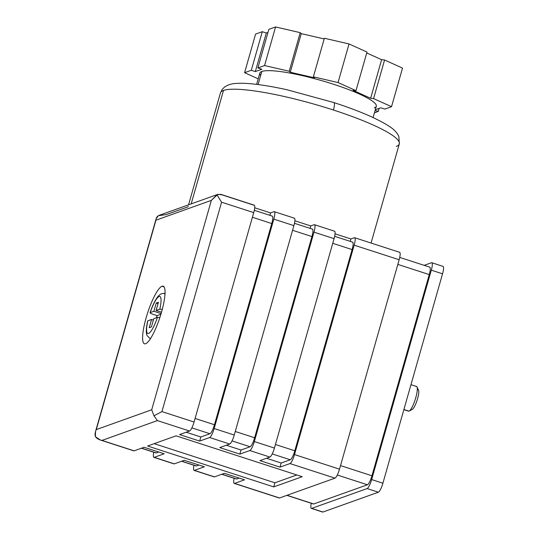 <?xml version="1.0" encoding="UTF-8"?>
<svg xmlns="http://www.w3.org/2000/svg" width="539" height="539" viewBox="0 0 539 539"><rect width="100%" height="100%" fill="white"/><g stroke="black" fill="none" stroke-linecap="round" stroke-linejoin="round"><path stroke-width="0.81" d="M164.051 286.91L162.01 286.243A30.278 6.535 -72 0 0 146.857 315.349A30.278 6.535 -72 0 0 144.486 343.788A30.278 6.535 -72 0 0 145.638 343.727A30.278 6.535 -72 0 0 160.79 314.621A30.278 6.535 -72 0 0 163.155 286.182A30.278 6.535 -72 0 0 162.01 286.243L164.051 286.91M156.425 317.747A23.79 5.134 108 0 1 157.105 315.605L153.089 314.304L157.105 315.605L160.905 314.244L157.105 315.605A23.79 5.134 -72 0 0 156.425 317.747M403.852 409.667L408.501 411.169A12.976 2.803 -72 0 0 408.993 411.149L403.9 409.499L408.993 411.149A12.976 2.803 108 0 1 408.117 410.859M373.089 117.542L376.296 106.284A60.557 9.709 -164.1 0 0 327.106 82.238A60.557 9.709 -164.1 0 0 261.813 71.465L258.087 84.549L261.813 71.465A60.557 9.709 -164.1 0 0 259.818 73.102L256.611 84.367M333.567 102.585A8.651 1.866 108 0 1 333.897 102.572A8.651 1.866 108 0 1 333.419 110.017A92.991 14.91 15.9 0 1 399.305 143.913A92.991 14.91 15.9 0 1 396.246 146.433M100.335 440.006L133.793 450.847A8.651 1.866 -72 0 0 134.123 450.833L100.335 440.006L95.437 436.725C97.007 438.645 99.189 439.878 101.986 440.417L157.401 420.595L153.959 415.798L157.401 420.595L189.546 431.011A8.651 1.866 -72 0 0 194.074 422.017L161.936 411.601L153.959 415.798L151.708 409.781L153.959 415.798L161.936 411.601L221.583 202.199L216.914 194.774L211.355 200.373L151.708 409.781L96.286 429.596C95.08 432.076 94.797 434.454 95.437 436.725L95.491 431.631L156.169 218.632L158.399 215.701C156.836 216.671 156.014 218.167 155.939 220.195L211.355 200.373L217.79 194.37L159.753 215.115L158.399 215.701L166.315 214.583L188.064 206.808L188.145 206.316M191.177 203.883L223.49 90.437A92.991 14.91 -164.1 0 0 220.431 92.957A92.991 14.91 15.9 0 1 223.49 90.437L191.177 203.883M378.25 111.438L374.437 112.806L378.25 111.438L379.119 108.393L378.25 111.438L375.117 110.428L378.25 111.438M380.803 107.787L375.306 109.754L380.803 107.787L384.819 109.094L380.803 107.787M391.523 106.695L384.819 109.094L391.523 106.695L402.518 68.096L391.523 106.695L373.581 98.597L391.523 106.695M402.518 68.096L384.576 59.997L373.581 98.597L384.576 59.997L381.619 59.688L370.623 98.28L373.581 98.597L370.623 98.28L381.619 59.688L366.729 52.963L381.619 59.688L384.576 59.997L402.518 68.096M353.038 90.343L370.623 98.28L353.038 90.343L355.996 90.653L353.038 90.343M366.985 52.054L355.996 90.653L366.985 52.054L349.036 43.949L338.041 82.548L355.996 90.653L338.041 82.548L349.036 43.949L324.37 38.242L313.375 76.841L338.041 82.548L313.375 76.841L324.37 38.242L349.036 43.949L366.985 52.054M314.439 77.832L313.375 76.841L314.439 77.832L290.278 72.239L314.439 77.832M324.175 38.943L301.267 33.64L290.278 72.239L301.267 33.64L300.21 32.65L289.214 71.249L290.278 72.239L289.214 71.249L300.21 32.65L275.564 26.95L264.568 65.549L289.214 71.249L264.568 65.549L275.564 26.95L268.86 29.349L257.871 67.941L264.568 65.549L257.871 67.941L268.86 29.349L275.564 26.95L300.21 32.65L301.267 33.64L324.175 38.943M261.887 69.248L257.871 67.941L261.887 69.248L255.311 71.593L261.887 69.248M267.991 32.394L266.306 33L255.311 71.593L266.306 33L262.291 31.7L251.295 70.292L255.311 71.593L251.295 70.292L262.291 31.7L255.58 34.098L244.591 72.691L251.295 70.292L244.591 72.691L255.58 34.098L262.291 31.7L266.306 33L267.991 32.394M258.188 78.829L244.591 72.691L258.188 78.829M399.305 143.913A92.991 14.91 -164.1 0 0 333.419 110.017A92.991 14.91 -164.1 0 0 223.49 90.437A92.991 14.91 15.9 0 1 333.419 110.017A8.651 1.866 -72 0 0 333.897 102.572C349.737 107.719 363.246 112.914 374.416 118.169C389.63 125.769 395.855 129.791 398.867 136.576L399.305 143.913L371.068 243.049M260.647 75.548A60.557 9.709 15.9 0 1 261.813 71.465A60.557 9.709 15.9 0 1 333.392 84.212A60.557 9.709 15.9 0 1 374.302 107.921M217.79 194.37L221.731 194.768L253.876 205.184A8.651 1.866 108 0 1 253.728 212.615L194.074 422.017A8.651 1.866 108 0 1 189.546 431.011L179.575 434.575L199.666 441.091L200.831 436.981L186.157 432.224L200.831 436.981L209.927 433.733L191.864 427.878L209.927 433.733A8.651 1.866 -72 0 0 214.455 424.739L195.084 418.459L214.455 424.739L271.764 223.544L252.4 217.264L271.764 223.544A8.651 1.866 -72 0 0 272.242 216.099L254.307 210.284M161.094 313.604L153.898 311.272L150.186 312.6C149.734 312.91 150.698 313.476 153.089 314.304C150.698 313.476 149.734 312.91 150.186 312.6L153.898 311.272L161.094 313.604M162.279 309.359L159.8 309.164L156.088 310.491L161.491 312.243L156.088 310.491L158.426 302.278L156.236 303.059L158.035 303.646L156.236 303.059L153.898 311.272L156.236 303.059L158.426 302.278L156.088 310.491L159.8 309.164A19.465 4.204 -72 0 0 159.086 296.511A19.465 4.204 -72 0 0 150.186 312.6A19.465 4.204 108 0 1 159.086 296.511A19.465 4.204 108 0 1 159.8 309.164L162.279 309.359M147.848 320.813L151.56 319.486L153.359 320.065L151.56 319.486L149.222 327.699L151.412 326.91L153.75 318.704L157.462 317.377L159.861 317.552L157.462 317.377L153.75 318.704L151.412 326.91L149.222 327.699L151.56 319.486L147.848 320.813A19.465 4.204 -72 0 0 148.562 333.466A19.465 4.204 -72 0 0 157.462 317.377A19.465 4.204 108 0 1 148.562 333.466A19.465 4.204 108 0 1 147.848 320.813L147.699 320.941C145.429 331.256 146.46 334.025 147.059 335.602L150.509 338.916M165.177 293.661C162.839 293.007 160.683 293.694 158.702 295.729C157.058 296.982 153.089 303.538 150.037 312.714L150.186 312.6M417.759 389.825A10.322 2.23 108 0 1 417.577 398.692A10.322 2.23 108 0 1 412.173 409.424A10.322 2.23 -72 0 0 412.328 409.357A10.322 2.23 -72 0 0 417.085 400.315A10.322 2.23 -72 0 0 418.54 390.202L416.991 386.982A12.976 2.803 108 0 1 415.165 399.689A12.976 2.803 108 0 1 409.189 411.055A12.976 2.803 108 0 1 408.993 411.149A12.976 2.803 -72 0 0 415.488 398.671A12.976 2.803 -72 0 0 416.499 386.483L410.967 384.691M416.007 386.51A12.976 2.803 108 0 1 416.991 386.982M164.274 293.708A23.79 5.134 108 0 1 165.001 293.62M176.071 435.829L147.598 446.016L273.745 486.899L302.224 476.719L176.071 435.829L302.224 476.719L273.745 486.899L274.917 482.796L273.745 486.899L147.598 446.016L176.071 435.829M296.814 474.967L274.917 482.796L154.174 443.664L274.917 482.796L296.814 474.967M151.708 409.781L211.355 200.373L155.939 220.195L96.286 429.596L151.708 409.781M162.01 286.243A30.278 6.535 108 0 1 161.491 312.243A30.278 6.535 108 0 1 145.638 343.727A30.278 6.535 108 0 1 146.157 317.727A30.278 6.535 108 0 1 162.01 286.243M270.565 212.912L254.698 207.764L270.565 212.912L269.877 215.331L270.565 212.912L273.96 211.692L270.565 212.912M153.885 457.362L173.969 463.87A8.651 1.866 -72 0 0 174.299 463.857L154.215 457.341A8.651 1.866 108 0 1 153.885 457.362A8.651 1.866 108 0 1 153.783 452.241A8.651 1.866 -72 0 0 154.215 457.341L164.179 453.777L144.088 447.269L134.123 450.833A8.651 1.866 108 0 1 133.544 450.644M141.4 448.232L155.933 452.942A8.651 1.866 -72 0 0 156.256 452.922L158.769 452.026L156.256 452.922A8.651 1.866 108 0 1 155.677 452.733M156.256 452.922L141.582 448.165L156.256 452.922M271.912 216.112A8.651 1.866 108 0 1 271.764 223.544L214.455 424.739A8.651 1.866 108 0 1 209.927 433.733L200.831 436.981L199.666 441.091L209.631 437.527A8.651 1.866 -72 0 0 214.158 428.532L273.812 219.124A8.651 1.866 -72 0 0 273.96 211.692A8.651 1.866 108 0 1 274.29 211.679A8.651 1.866 108 0 1 273.812 219.124L214.158 428.532A8.651 1.866 108 0 1 209.631 437.527L229.722 444.035A8.651 1.866 -72 0 0 234.249 435.04L214.158 428.532L234.249 435.04L293.896 225.632L273.812 219.124L293.896 225.632A8.651 1.866 -72 0 0 294.375 218.187L274.29 211.679M161.936 411.601L194.074 422.017L253.728 212.615L221.583 202.199L161.936 411.601M216.914 194.774L221.583 202.199L253.728 212.615A8.651 1.866 -72 0 0 254.199 205.17L220.741 194.323L216.914 194.774M294.873 220.788L310.74 225.929L314.136 224.716L310.74 225.929L294.873 220.788M335.049 233.811L350.916 238.952L354.312 237.739L350.916 238.952L335.049 233.811M194.06 470.379L214.145 476.894A8.651 1.866 -72 0 0 214.475 476.874L194.39 470.365A8.651 1.866 108 0 1 194.06 470.379A8.651 1.866 108 0 1 193.959 465.265A8.651 1.866 -72 0 0 194.39 470.365L204.355 466.801L184.264 460.293L174.299 463.857A8.651 1.866 108 0 1 173.72 463.661M294.051 218.207A8.651 1.866 108 0 1 293.896 225.632L234.249 435.04A8.651 1.866 108 0 1 229.722 444.035L219.75 447.599L239.842 454.114L249.806 450.55A8.651 1.866 -72 0 0 254.334 441.549L313.988 232.147A8.651 1.866 -72 0 0 314.136 224.716A8.651 1.866 108 0 1 314.466 224.702A8.651 1.866 108 0 1 313.988 232.147L334.072 238.656A8.651 1.866 -72 0 0 334.551 231.211L314.466 224.702M310.053 228.354L310.74 225.929L310.053 228.354M312.088 229.136A8.651 1.866 108 0 1 311.94 236.567L254.63 437.756A8.651 1.866 108 0 1 250.103 446.757L241.007 450.004L239.842 454.114L241.007 450.004L226.333 445.248L241.007 450.004L250.103 446.757L232.039 440.902L250.103 446.757A8.651 1.866 -72 0 0 254.63 437.756L235.26 431.483L254.63 437.756L311.94 236.567L292.576 230.288L311.94 236.567A8.651 1.866 -72 0 0 312.418 229.122L294.483 223.308M181.576 461.249L196.108 465.959A8.651 1.866 -72 0 0 196.432 465.945L198.945 465.049L196.432 465.945A8.651 1.866 108 0 1 195.852 465.757M196.432 465.945L181.758 461.189L196.432 465.945M179.575 434.575L189.546 431.011L157.401 420.595L101.986 440.417L134.123 450.833L144.088 447.269L164.179 453.777L154.215 457.341L174.299 463.857L184.264 460.293L204.355 466.801L194.39 470.365L214.475 476.874L224.44 473.309L244.531 479.825L234.566 483.389L279.559 497.969L334.982 478.154L289.982 463.567L280.017 467.131L259.926 460.623L269.898 457.059L249.806 450.55L239.842 454.114L219.75 447.599L229.722 444.035L209.631 437.527L199.666 441.091L179.575 434.575M313.988 232.147L254.334 441.549L274.425 448.064L334.072 238.656L313.988 232.147M254.334 441.549A8.651 1.866 108 0 1 249.806 450.55L269.898 457.059A8.651 1.866 -72 0 0 274.425 448.064L254.334 441.549M334.227 231.224A8.651 1.866 108 0 1 334.072 238.656L274.425 448.064A8.651 1.866 108 0 1 269.898 457.059L259.926 460.623L280.017 467.131L289.982 463.567A8.651 1.866 -72 0 0 294.51 454.572L354.163 245.164A8.651 1.866 -72 0 0 354.312 237.739A8.651 1.866 108 0 1 354.642 237.719A8.651 1.866 108 0 1 354.163 245.164L399.156 259.751A8.651 1.866 -72 0 0 399.635 252.306L354.642 237.719M399.311 252.319A8.651 1.866 108 0 1 399.156 259.751L339.509 469.159A8.651 1.866 108 0 1 334.982 478.154A8.651 1.866 -72 0 0 339.509 469.159L294.51 454.572L339.509 469.159L399.156 259.751L354.163 245.164L294.51 454.572A8.651 1.866 108 0 1 289.982 463.567L334.982 478.154L279.559 497.969L234.566 483.389A8.651 1.866 108 0 1 234.236 483.402A8.651 1.866 108 0 1 234.128 478.288A8.651 1.866 -72 0 0 234.566 483.389L244.531 479.825L224.44 473.309L214.475 476.874A8.651 1.866 108 0 1 213.889 476.685M350.229 241.371L350.916 238.952L350.229 241.371M352.263 242.159A8.651 1.866 108 0 1 352.115 249.584L294.806 450.779A8.651 1.866 108 0 1 290.278 459.774L281.183 463.028L280.017 467.131L281.183 463.028L266.509 458.271L281.183 463.028L290.278 459.774L272.215 453.926L290.278 459.774A8.651 1.866 -72 0 0 294.806 450.779L275.436 444.5L294.806 450.779L352.115 249.584L332.752 243.311L352.115 249.584A8.651 1.866 -72 0 0 352.594 242.139L334.658 236.325M221.751 474.273L236.284 478.982A8.651 1.866 -72 0 0 236.608 478.969L221.933 474.212L236.608 478.969L239.121 478.066L236.608 478.969A8.651 1.866 108 0 1 236.028 478.78M286.836 495.368L313.415 503.985A8.651 1.866 -72 0 0 313.745 503.965L287.017 495.301L313.745 503.965L367.409 484.777L337.299 475.014L367.409 484.777A8.651 1.866 -72 0 0 371.944 475.782L340.52 465.595L371.944 475.782L429.253 274.587L397.836 264.406L429.253 274.587A8.651 1.866 -72 0 0 429.731 267.142L399.743 257.42M234.236 483.402L279.229 497.989A8.651 1.866 -72 0 0 279.559 497.969A8.651 1.866 108 0 1 278.973 497.78M311.374 508.405L322.618 512.05A8.651 1.866 -72 0 0 322.949 512.03L311.697 508.385L322.949 512.03L378.371 492.215L367.12 488.57L378.371 492.215A8.651 1.866 -72 0 0 382.899 483.22L371.647 479.575L382.899 483.22L442.546 273.812L431.301 270.167L371.647 479.575A8.651 1.866 108 0 1 367.12 488.57L311.697 508.385A8.651 1.866 108 0 1 311.374 508.405A8.651 1.866 108 0 1 311.266 503.291A8.651 1.866 -72 0 0 311.697 508.385L367.12 488.57A8.651 1.866 -72 0 0 371.647 479.575L431.301 270.167A8.651 1.866 -72 0 0 431.449 262.742L424.173 265.343L431.449 262.742A8.651 1.866 108 0 1 431.779 262.722A8.651 1.866 108 0 1 431.301 270.167L442.546 273.812A8.651 1.866 -72 0 0 443.024 266.367L431.779 262.722M429.401 267.162A8.651 1.866 108 0 1 429.253 274.587L371.944 475.782A8.651 1.866 108 0 1 367.409 484.777L313.745 503.965A8.651 1.866 108 0 1 313.159 503.776M442.701 266.387A8.651 1.866 108 0 1 442.546 273.812L382.899 483.22A8.651 1.866 108 0 1 378.371 492.215L322.949 512.03A8.651 1.866 108 0 1 322.362 511.841M188.569 204.813L220.431 92.957L222.149 89.467L224.635 86.981C227.99 84.805 231.649 83.646 235.597 83.491C240.933 83.04 247.617 83.296 255.641 84.252C264.871 85.337 275.362 87.177 287.105 89.784L333.897 102.572M409.189 411.055L412.328 409.357M95.491 431.631L156.169 218.632"/></g></svg>
